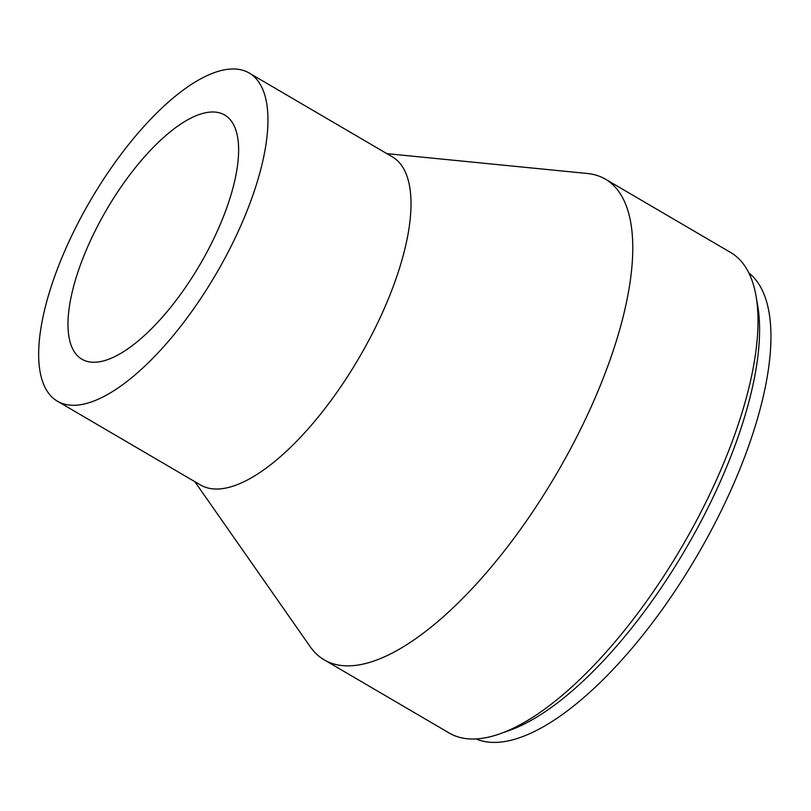 <?xml version="1.0" encoding="UTF-8"?>
<svg xmlns="http://www.w3.org/2000/svg" width="811" height="811" viewBox="0 0 811 811"><rect width="100%" height="100%" fill="white"/><g stroke="black" fill="none" stroke-linecap="round" stroke-linejoin="round"><path stroke-width="1.22" d="M476.057 738.933A270.347 103.494 -59.7 0 0 733.053 485.313A270.347 103.494 -59.7 0 0 748.867 272.962M194.843 481.663L310.268 646.793A278.447 106.596 -59.7 0 0 324.086 659.769L449.264 733.053A278.447 106.596 -59.7 0 0 500.032 733.773L509.115 730.539A270.347 103.494 -59.7 0 0 721.638 478.622A270.347 103.494 -59.7 0 0 757.738 305.899L756.105 296.4A278.447 106.596 -59.7 0 0 730.63 252.474L605.462 179.19A278.447 106.596 -59.7 0 0 587.377 173.493L386.888 153.644M218.808 227.739A141.428 54.144 -59.7 0 0 224.748 115.061A141.428 54.144 -59.7 0 0 106.565 209.755A141.428 54.144 -59.7 0 0 81.83 359.161A141.428 54.144 -59.7 0 0 218.808 227.739M241.323 224.515A190.048 72.757 -59.7 0 0 249.312 73.102A190.048 72.757 -59.7 0 0 90.508 200.347A190.048 72.757 -59.7 0 0 57.267 401.121A190.048 72.757 -59.7 0 0 241.323 224.515M57.267 401.121L200.327 484.877A190.048 72.757 -59.7 0 0 384.384 308.271A190.048 72.757 -59.7 0 0 392.372 156.858L249.312 73.102M324.086 659.769A278.447 106.596 -59.7 0 0 593.753 401.019A278.447 106.596 -59.7 0 0 605.462 179.19M500.032 733.773A278.447 106.596 -59.7 0 0 718.931 474.303A278.447 106.596 -59.7 0 0 756.105 296.4"/></g></svg>
